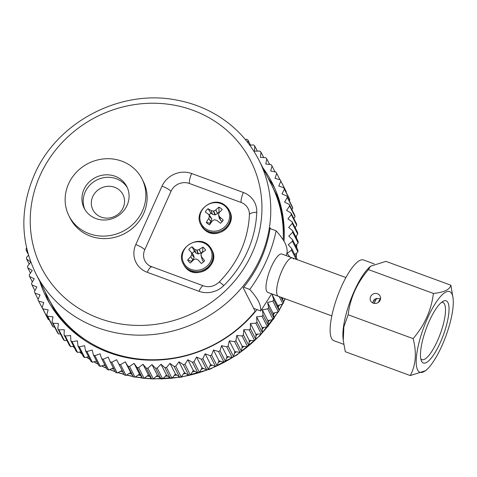 <?xml version="1.0" encoding="UTF-8"?>
<svg xmlns="http://www.w3.org/2000/svg" width="477" height="477" viewBox="0 0 477 477"><rect width="100%" height="100%" fill="white"/><g stroke="black" fill="none" stroke-linecap="round" stroke-linejoin="round"><path stroke-width="0.72" d="M85.413 340.84A125.147 116.519 153 0 1 49.25 299.92A125.147 116.519 153 0 1 48.827 299.079M254.796 312.304L254.438 312.119M75.008 333.226A125.147 116.519 153 0 1 49.626 300.659L49.25 299.92M64.789 323.698A125.147 116.519 153 0 1 50.479 302.329A125.147 116.519 153 0 1 50.061 301.494M62.535 321.248A125.147 116.519 153 0 1 50.86 303.074L50.479 302.329M59.482 317.67A125.147 116.519 153 0 1 51.701 304.725A125.147 116.519 153 0 1 51.283 303.897M58.629 316.615A125.147 116.519 153 0 1 52.076 305.465L51.701 304.725M57.365 314.999A125.147 116.519 153 0 1 52.923 307.116A125.147 116.519 153 0 1 52.506 306.288M57.139 314.701A125.147 116.519 153 0 1 53.138 307.546L52.923 307.116M270.632 228.787L270.137 227.815A125.147 116.519 153 0 1 260.859 259.41A125.147 116.519 153 0 1 243.204 287.816L255.153 311.254A125.147 116.519 153 0 1 48.398 298.244L35.864 273.661A125.147 116.519 153 0 0 149.062 334.866A125.147 116.519 153 0 0 260.275 258.266A125.147 116.519 153 0 0 258.856 159.986C249.328 141.526 235.596 126.745 217.649 115.649C205.247 108.082 191.754 102.925 177.164 100.182C120.77 88.567 56.96 121.897 34.368 174.779C19.879 208.67 20.38 241.63 35.864 273.661M258.856 159.986L271.389 184.569A125.147 116.519 153 0 1 283.189 239.812M275.485 192.613A125.147 116.519 153 0 1 275.909 193.441L276.129 193.871A125.147 116.519 153 0 1 279.57 201.306M275.909 193.441A125.147 116.519 153 0 1 279.677 201.664M274.263 190.222A125.147 116.519 153 0 1 274.692 191.044L275.068 191.784A125.147 116.519 153 0 1 280.243 203.637M274.692 191.044A125.147 116.519 153 0 1 280.595 204.949M273.041 187.819A125.147 116.519 153 0 1 273.47 188.653L273.846 189.393A125.147 116.519 153 0 1 281.698 209.516M273.47 188.653A125.147 116.519 153 0 1 282.36 212.784M271.812 185.404A125.147 116.519 153 0 1 272.242 186.239L272.617 186.978A125.147 116.519 153 0 1 284.065 226.653M272.242 186.239A125.147 116.519 153 0 1 284.113 239.543M151.674 266.864A14.137 13.159 153 0 1 149.873 266.011A14.137 13.159 153 0 1 144.758 249.745L171.016 191.319A14.137 13.159 153 0 1 189.399 183.478L241.106 202.457A14.137 13.159 153 0 1 249.405 214.716A103.652 96.503 153 0 1 248.922 221.227C246.168 244.367 236.21 264.681 219.044 282.181A8.836 1.061 45 0 1 223.82 285.556A22.789 21.221 153 0 1 198.975 291.292L147.268 272.313A22.789 21.221 153 0 1 135.778 244.582L162.037 186.155A22.789 21.221 153 0 1 191.671 173.515L243.377 192.487A22.789 21.221 153 0 1 256.763 212.253A112.304 104.564 153 0 1 223.82 285.556M343.273 340.5L343.029 337.978A42.99 11.877 -69.8 0 1 350.279 300.915A42.99 11.877 -69.8 0 1 368.727 267.967L370.504 266.244L368.435 269.594C356.987 282.939 350.219 297.994 348.127 314.772L343.863 326.811L343.273 340.5L345.294 351.716L410.28 375.566C415.896 365 416.838 352.682 413.112 338.622C424.536 325.314 431.303 310.253 433.414 293.444C443.896 292.419 449.722 289.676 450.884 285.21L385.905 261.36L370.504 266.244M343.768 344.322L333.864 340.685A42.99 11.877 -69.8 0 1 331.557 338.408A42.99 11.877 -69.8 0 1 339.463 291.22A42.99 11.877 -69.8 0 1 363.486 259.971L374.207 263.9M451.868 293.838A42.99 11.877 110.2 0 0 427.63 317.944A42.99 11.877 110.2 0 0 417.637 370.003A42.99 11.877 110.2 0 0 427.458 368.959A42.99 11.877 110.2 0 0 445.9 336.011A42.99 11.877 110.2 0 0 453.15 298.954A42.99 11.877 110.2 0 0 451.868 293.838M373.252 303.145A5.301 4.937 153 0 1 370.641 300.856A5.301 4.937 153 0 1 371.613 295.168A5.301 4.937 153 0 1 377.474 293.754A5.301 4.937 153 0 1 380.086 296.044A5.301 4.937 153 0 1 379.108 301.732A5.301 4.937 153 0 1 373.252 303.145M372.513 302.806L375.125 298.906L379.889 298.507L380.545 298.799M447.945 302.579A33.128 9.152 -69.8 0 1 440.241 342.689A33.128 9.152 -69.8 0 1 421.567 361.268A33.128 9.152 -69.8 0 1 421.352 360.803A33.128 9.152 -69.8 0 1 426.164 328.766A33.128 9.152 -69.8 0 1 443.216 301.225A33.128 9.152 -69.8 0 1 447.945 302.579A33.128 9.152 -69.8 0 1 441.851 338.938A33.128 9.152 -69.8 0 1 423.337 363.021A33.128 9.152 -69.8 0 1 421.567 361.268A33.128 9.152 -69.8 0 1 421.352 360.803A33.128 9.152 -69.8 0 1 426.164 328.766A33.128 9.152 -69.8 0 1 443.216 301.225A33.128 9.152 -69.8 0 1 446.168 300.82A33.128 9.152 -69.8 0 1 447.945 302.579M444.486 304.052A30.468 8.419 -69.8 0 1 438.882 337.495A30.468 8.419 -69.8 0 1 421.859 359.646A30.468 8.419 -69.8 0 1 420.803 358.901A30.468 8.419 -69.8 0 0 421.859 359.646A30.468 8.419 -69.8 0 0 438.882 337.495A30.468 8.419 -69.8 0 0 444.486 304.052A30.468 8.419 -69.8 0 0 442.859 302.436A30.468 8.419 -69.8 0 1 444.486 304.052M348.127 314.772L413.112 338.622M433.414 293.444L368.435 269.594M450.884 285.21L453.15 298.954M427.458 368.959L425.681 370.689L410.28 375.566M441.571 302.323A30.468 8.419 -69.8 0 1 442.859 302.436A30.468 8.419 -69.8 0 0 441.571 302.323M376.49 298.358A23.588 6.517 110.2 0 0 374.004 303.36M372.62 302.865A24.768 6.839 -69.8 0 1 374.165 299.592M374.141 303.384A23.111 6.38 -69.8 0 1 376.55 298.56A23.111 6.38 -69.8 0 1 376.687 298.31M331.825 315.911L278.401 296.306A20.433 5.646 -69.8 0 1 284.244 266.071A20.433 5.646 -69.8 0 1 292.484 257.938A20.433 5.646 110.2 0 0 281.066 272.79A20.433 5.646 110.2 0 0 277.31 295.221A20.433 5.646 110.2 0 0 278.401 296.306L267.776 292.407A20.433 5.646 -69.8 0 1 266.679 291.322A20.433 5.646 -69.8 0 1 270.441 268.891A20.433 5.646 -69.8 0 1 281.859 254.038L292.484 257.938A20.433 5.646 110.2 0 1 293.576 259.017M113.371 218.257A23.91 22.264 153 0 1 84.202 208.27A23.91 22.264 153 0 1 97.63 176.568A23.91 22.264 153 0 1 126.804 186.555A23.91 22.264 153 0 1 113.371 218.257M92.025 161.733A40.933 38.106 153 0 1 141.967 178.821A40.933 38.106 153 0 1 118.976 233.092A40.933 38.106 153 0 1 69.034 216.003A40.933 38.106 153 0 1 92.025 161.733M141.967 178.821L143.237 181.314A40.933 38.106 153 0 1 120.246 235.584A40.933 38.106 153 0 1 70.304 218.49L69.034 216.003M191.182 252.232L193.441 254.891L194.169 257.586L192.821 260.007L190.722 256.644A24.989 10.84 137.4 0 0 187.682 260.037A10.244 9.534 -27 0 0 188.862 261.688A10.244 9.534 -27 0 0 190.395 263.042A24.989 6.785 -41.5 0 1 193.59 259.828L193.745 259.726A24.899 6.928 -18.2 0 1 195.749 258.957L196.101 258.969A24.899 3.369 26.9 0 1 198.038 259.893L201.288 263.459A10.244 9.534 -27 0 0 203.077 262.231A10.244 9.534 -27 0 0 204.073 261.283A10.244 9.534 -27 0 0 204.585 260.68A24.989 4.227 -128.3 0 0 201.676 257.061L200.978 254.551A24.899 5.253 -64.4 0 1 202.01 252.768L202.129 252.637A24.989 6.785 -41.5 0 1 205.647 250.192A10.244 9.534 -27 0 0 204.466 248.541A10.244 9.534 -27 0 0 202.94 247.187A24.989 10.84 137.4 0 0 199.261 249.459L200.954 253.108L198.098 253.961L195.791 252.911L194.455 251.48A7.507 6.988 -27 0 0 192.183 253.388M202.469 260.376L203.661 261.7L204.585 260.68M185.648 265.731A15.085 14.048 -27 0 0 206.589 266.53A15.085 14.048 -27 0 0 208.634 246.365A15.085 14.048 -27 0 0 187.694 245.566A15.085 14.048 -27 0 0 185.648 265.731M190.722 256.644L192.935 259.864M194.169 257.586L191.766 254.539A24.899 9.296 113.3 0 0 190.83 256.489M191.766 254.539L194.199 257.246M191.176 252.226L193.441 254.891L191.247 252.357A24.899 3.357 69.1 0 0 191.802 254.199M195.648 252.81L194.664 249.28A24.989 4.227 -128.3 0 0 192.046 246.77A10.244 9.534 -27 0 0 188.749 249.549L191.17 252.22M194.664 249.28L195.791 252.911M198.098 253.961L196.649 250.121A24.899 7.405 -150 0 0 194.795 249.37M196.649 250.121L197.001 250.133L198.45 253.973M200.954 253.108L199.094 249.531A24.899 10.971 162.4 0 0 197.001 250.133M200.978 254.551L200.948 254.891A24.899 0.686 -107.3 0 1 201.586 256.9L201.676 257.061M202.922 252.059A7.507 6.988 -27 0 0 202.57 251.79L202.94 247.187M202.57 251.79L201.115 253.019M192.821 260.007L191.366 261.229A7.507 6.988 -27 0 0 191.671 261.718M191.366 261.229L187.682 260.037M194.455 251.48L192.046 246.77M39.77 281.317A126.62 117.891 -27 0 0 46.597 297.952A126.62 117.891 -27 0 0 173.449 358.454A126.62 117.891 -27 0 0 257.014 309.591M284.018 241.141A126.62 117.891 -27 0 0 272.212 182.935A126.62 117.891 -27 0 0 262.755 167.636M274.722 188.218A126.62 117.891 -27 0 0 268.068 178.052M179.59 377.176A135.158 125.839 153 0 0 179.859 377.134A135.158 125.839 153 0 0 181.23 376.902L175.769 366.181A135.158 125.839 -27 0 1 174.391 366.414A135.158 125.839 -27 0 1 174.123 366.455L179.59 377.176L176.824 375.083A132.511 123.37 153 0 1 174.308 375.417L171.964 378.195A135.158 125.839 153 0 1 170.313 378.362L164.845 367.642A135.158 125.839 -27 0 0 166.497 367.475L171.964 378.195M170.313 378.362L167.713 376.085A132.511 123.37 153 0 1 165.197 376.252L162.663 378.875A135.158 125.839 153 0 1 161.005 378.935L155.544 368.208A135.158 125.839 -27 0 0 157.195 368.155L162.663 378.875M161.005 378.935L158.597 376.472A132.511 123.37 153 0 1 156.08 376.472L153.373 378.935A135.158 125.839 153 0 1 151.722 378.875L146.26 368.155A135.158 125.839 -27 0 0 147.906 368.214L153.373 378.935M151.722 378.875L149.504 376.252A132.511 123.37 153 0 1 147.005 376.085L144.137 378.368A135.158 125.839 153 0 1 142.504 378.201L137.036 367.481A135.158 125.839 -27 0 0 138.67 367.648L144.137 378.368M142.504 378.201L140.488 375.423A132.511 123.37 153 0 1 138.02 375.089L135.003 377.182A135.158 125.839 153 0 1 133.393 376.908L127.925 366.187A135.158 125.839 -27 0 0 129.535 366.461L135.003 377.182M133.393 376.908L131.592 373.992A132.511 123.37 153 0 1 129.166 373.485L126.011 375.381A135.158 125.839 153 0 1 124.431 375L118.97 364.279A135.158 125.839 -27 0 0 120.55 364.661L126.011 375.381M124.431 375L122.863 371.959A132.511 123.37 153 0 1 120.484 371.291L117.217 372.978A135.158 125.839 153 0 1 115.672 372.489L110.205 361.769A135.158 125.839 -27 0 0 111.749 362.258L117.217 372.978M114.009 369.222A132.511 123.37 153 0 1 112.017 368.506L108.649 369.979A135.158 125.839 153 0 1 107.152 369.383L101.684 358.662A135.158 125.839 -27 0 0 103.181 359.259L108.649 369.979M105.339 365.829A132.511 123.37 153 0 1 103.807 365.155L100.355 366.402A135.158 125.839 153 0 1 98.912 365.704L93.444 354.983A135.158 125.839 -27 0 0 94.887 355.681L100.355 366.402M96.914 361.787A132.511 123.37 153 0 1 95.901 361.244L92.377 362.264A135.158 125.839 153 0 1 90.994 361.471L85.526 350.75A135.158 125.839 -27 0 0 86.909 351.543L92.377 362.264M88.746 357.07A132.511 123.37 153 0 1 88.323 356.802L84.751 357.583A135.158 125.839 153 0 1 83.433 356.695L77.966 345.974A135.158 125.839 -27 0 0 79.283 346.862L84.751 357.583M77.512 352.384A135.158 125.839 153 0 1 76.272 351.406L70.805 340.685A135.158 125.839 -27 0 0 72.045 341.663L77.512 352.384L80.971 351.865M70.703 346.696A135.158 125.839 153 0 1 69.541 345.634L64.073 334.914A135.158 125.839 -27 0 0 65.236 335.975L70.703 346.696L73.738 346.439M64.353 340.536A135.158 125.839 153 0 1 63.274 339.397L57.806 328.677A135.158 125.839 -27 0 0 58.886 329.816L64.353 340.536L66.917 340.495M58.492 333.948A135.158 125.839 153 0 1 57.502 332.731L52.035 322.011A135.158 125.839 -27 0 0 53.025 323.227L58.492 333.948L60.549 334.049M53.15 326.948A135.158 125.839 153 0 1 52.255 325.666L46.788 314.945A135.158 125.839 -27 0 0 47.682 316.227L53.15 326.948L54.646 327.127M48.35 319.584A135.158 125.839 153 0 1 47.557 318.242L42.089 307.522A135.158 125.839 -27 0 0 42.882 308.863L48.35 319.584L49.238 319.751M44.349 311.946L38.655 301.166A135.158 125.839 -27 0 1 37.963 299.765L40.014 294.864L35.012 293.176L38.148 299.323M34.928 290.72L31.971 284.924L36.824 286.951L34.427 291.721A135.158 125.839 -27 0 0 35.012 293.176M32.364 281.961L29.556 276.457L34.225 278.812L31.5 283.433A135.158 125.839 -27 0 0 31.971 284.924M30.462 273.082L27.773 267.812L32.239 270.483L29.192 274.931A135.158 125.839 -27 0 0 29.556 276.457M30.796 262.117L27.523 266.261A135.158 125.839 -27 0 0 27.773 267.812M29.216 264.109L26.629 259.035A135.158 125.839 -27 0 1 26.497 257.467L28.495 255.255M28.179 254.175L26.134 250.169A135.158 125.839 -27 0 1 26.116 248.589L26.617 248.106M250.532 145.175L248.004 140.202A135.158 125.839 -27 0 0 246.758 139.23L245.285 139.451M257.353 151.12L254.73 145.98A135.158 125.839 -27 0 0 253.567 144.919L249.799 145.235M263.727 157.565L260.997 152.217A135.158 125.839 -27 0 0 259.917 151.078L254.515 151.167L254.73 145.98M269.624 164.487L266.768 158.883A135.158 125.839 -27 0 0 265.778 157.666L260.406 157.398L260.997 152.217M275.032 171.857L272.015 165.948A135.158 125.839 -27 0 0 271.121 164.66L265.802 164.034L266.768 158.883M279.927 179.668L276.72 173.372A135.158 125.839 -27 0 0 275.921 172.03L270.68 171.04L272.015 165.948M285.622 190.448A135.158 125.839 153 0 1 286.313 191.849L280.846 181.129A135.158 125.839 -27 0 0 280.154 179.728L285.622 190.448M286.128 192.291L286.313 191.849M289.265 198.438A135.158 125.839 153 0 1 289.849 199.893L284.381 189.172A135.158 125.839 -27 0 0 283.797 187.717L289.265 198.438M289.342 200.895L289.849 199.893M292.3 206.69A135.158 125.839 153 0 1 292.777 208.181L287.309 197.46A135.158 125.839 -27 0 0 286.832 195.969L292.3 206.69M291.906 209.653L292.777 208.181M294.714 215.157A135.158 125.839 153 0 1 295.078 216.683L289.611 205.963A135.158 125.839 -27 0 0 289.247 204.436L294.714 215.157M293.814 218.532L295.078 216.683M296.497 223.802A135.158 125.839 153 0 1 296.748 225.353L291.286 214.632A135.158 125.839 -27 0 0 291.036 213.082L296.497 223.802M295.054 227.499L296.748 225.353M297.642 232.579A135.158 125.839 153 0 1 297.773 234.147L292.312 223.427A135.158 125.839 -27 0 0 292.174 221.859L297.642 232.579M295.627 236.526L297.773 234.147M298.137 241.445A135.158 125.839 153 0 1 298.155 243.026L292.693 232.305A135.158 125.839 -27 0 0 292.669 230.725L298.137 241.445M295.537 245.566L298.155 243.026M297.982 250.359A135.158 125.839 153 0 1 297.887 251.945L292.419 241.225A135.158 125.839 -27 0 0 292.514 239.639L297.982 250.359M295.03 255.058A132.511 123.37 153 0 0 295.096 254.319L297.887 251.945M296.169 259.291L291.501 250.139A135.158 125.839 -27 0 0 291.715 248.553L297.177 259.273A135.158 125.839 153 0 1 297.129 259.643M281.072 297.284L283.684 302.412A135.158 125.839 153 0 1 282.927 303.867L279.224 296.611M283.684 302.412L282.462 299.21A132.511 123.37 153 0 0 283.046 298.012M279.182 310.455L273.715 299.735A135.158 125.839 -27 0 1 272.856 301.136L278.324 311.857A135.158 125.839 153 0 0 279.182 310.455L278.198 307.17A132.511 123.37 153 0 0 279.433 305L282.927 303.867M274.12 318.213L268.658 307.492A135.158 125.839 -27 0 1 267.698 308.84L273.166 319.56A135.158 125.839 153 0 0 274.12 318.213L273.387 314.85A132.511 123.37 153 0 0 274.77 312.757L278.324 311.857M268.527 325.642L263.065 314.921A135.158 125.839 -27 0 1 262.016 316.203L267.484 326.924A135.158 125.839 153 0 0 268.527 325.642L268.044 322.225A132.511 123.37 153 0 0 269.571 320.222L273.166 319.56M262.433 332.707L256.966 321.987A135.158 125.839 -27 0 1 255.833 323.197L261.295 333.918A135.158 125.839 153 0 0 262.433 332.707L262.201 329.255A132.511 123.37 153 0 0 263.859 327.347L267.484 326.924M255.857 339.374L250.395 328.653A135.158 125.839 -27 0 1 249.179 329.792L254.64 340.512A135.158 125.839 153 0 0 255.857 339.374L255.881 335.897A132.511 123.37 153 0 0 257.669 334.103L261.295 333.918M248.845 345.61L243.377 334.89A135.158 125.839 -27 0 1 242.083 335.951L247.551 346.672A135.158 125.839 153 0 0 248.845 345.61L249.113 342.134A132.511 123.37 153 0 0 251.027 340.453L254.64 340.512A132.511 123.37 -27 0 1 181.248 376.872M241.416 351.388L235.954 340.667A135.158 125.839 -27 0 1 234.595 341.645L240.056 352.366A135.158 125.839 153 0 0 241.416 351.388L241.94 347.924A132.511 123.37 153 0 0 243.962 346.368L247.551 346.672M233.623 356.677L228.155 345.956A135.158 125.839 -27 0 1 226.73 346.845L232.198 357.565A135.158 125.839 153 0 0 233.623 356.677L234.392 353.242A132.511 123.37 153 0 0 236.514 351.823L240.056 352.366M225.49 361.453L220.022 350.732A135.158 125.839 -27 0 1 218.544 351.525L224.011 362.246A135.158 125.839 153 0 0 225.49 361.453L226.503 358.066A132.511 123.37 153 0 0 228.716 356.784L232.198 357.565M217.059 365.692L211.591 354.971A135.158 125.839 -27 0 1 210.065 355.669L215.532 366.39A135.158 125.839 153 0 0 217.059 365.692L218.317 362.365A132.511 123.37 153 0 0 220.607 361.232L224.011 362.246M208.377 369.371L202.91 358.65A135.158 125.839 -27 0 1 201.342 359.247L206.809 369.967A135.158 125.839 153 0 0 208.377 369.371L209.868 366.127A132.511 123.37 153 0 0 212.229 365.143L215.532 366.39M199.481 372.477L194.014 361.757A135.158 125.839 -27 0 1 192.416 362.246L197.883 372.966A135.158 125.839 153 0 0 199.481 372.477L201.205 369.323A132.511 123.37 153 0 0 203.613 368.494L206.809 369.967M190.418 374.988L184.951 364.267A135.158 125.839 -27 0 1 183.329 364.655L188.791 375.375A135.158 125.839 153 0 0 190.418 374.988L192.356 371.947A132.511 123.37 153 0 0 194.813 371.279L197.883 372.966M181.23 376.902L183.377 373.98A132.511 123.37 153 0 0 185.869 373.479L188.791 375.375M45.076 291.727A126.62 117.891 -27 0 0 49.393 303.092M164.845 367.642L160.976 364.243L157.195 368.155M174.123 366.455L169.997 363.337L166.497 367.475M183.329 364.655L178.97 361.828L175.769 366.181M192.416 362.246L187.843 359.73L184.951 364.267M201.342 359.247L196.584 357.052L194.014 361.757M210.065 355.669L205.14 353.809L202.91 358.65M218.544 351.525L213.469 350.011L211.591 354.971M226.73 346.845L221.543 345.676L220.022 350.732M234.595 341.645L229.306 340.834L228.155 345.956M242.083 335.951L236.735 335.498L235.954 340.667M249.179 329.792L243.783 329.702L243.377 334.89M255.833 323.197L250.425 323.472L250.395 328.653M262.016 316.203L256.62 316.835L256.966 321.987M267.698 308.84L262.338 309.829L263.065 314.921M272.856 301.136L267.561 302.484L268.658 307.492M273.387 294.464L272.254 294.834L273.715 299.735M291.501 250.139L287.112 253.4L289.927 256.996M292.419 241.225L288.257 244.761L291.715 248.553M292.693 232.305L288.782 236.097L292.514 239.639M292.312 223.427L288.668 227.457L292.669 230.725M291.286 214.632L287.929 218.883L292.174 221.859M289.611 205.963L286.564 210.411L291.036 213.082M287.309 197.46L284.578 202.081L289.247 204.436M284.381 189.172L281.985 193.942L286.832 195.969M280.846 181.129L278.795 186.03L283.797 187.717M276.72 173.372L275.02 178.386L280.154 179.728M248.004 140.202L248.088 142.945M27.356 251.164L26.134 250.169M30.713 261.897L26.629 259.035M42.089 307.522L43.789 302.507L38.655 301.166M46.788 314.945L48.123 309.853L42.882 308.863M52.035 322.011L53.007 316.859L47.682 316.227M57.806 328.677L58.403 323.495L53.025 323.227M64.073 334.914L64.294 329.726L58.886 329.816M70.805 340.685L70.644 335.522L65.236 335.975M77.966 345.974L77.429 340.852L72.045 341.663M85.526 350.75L84.614 345.694L79.283 346.862M93.444 354.983L92.162 350.023L86.909 351.543M101.684 358.662L100.039 353.821L94.887 355.681M110.205 361.769L108.207 357.064L103.181 359.259M118.97 364.279L116.621 359.741L111.749 362.258M127.925 366.187L125.248 361.834L120.55 364.661M137.036 367.481L134.037 363.337L129.535 366.461M146.26 368.155L142.951 364.243L138.67 367.648M155.544 368.208L151.942 364.541L147.906 368.214M176.824 375.083L175.464 374.057L174.308 375.417M175.464 374.057L169.997 363.337M185.869 373.479L184.432 372.549L183.377 373.98M184.432 372.549L178.97 361.828M194.813 371.279L193.31 370.45L192.356 371.947M193.31 370.45L187.843 359.73M203.613 368.494L202.045 367.773L201.205 369.323M202.045 367.773L196.584 357.052M212.229 365.143L210.601 364.529L209.868 366.127M210.601 364.529L205.14 353.809M220.607 361.232L218.937 360.731L218.317 362.365M218.937 360.731L213.469 350.011M228.716 356.784L227.004 356.402L226.503 358.066M227.004 356.402L221.543 345.676M236.514 351.823L234.773 351.555L234.392 353.242M234.773 351.555L229.306 340.834M243.962 346.368L242.197 346.219L241.94 347.924M242.197 346.219L236.735 335.498M251.027 340.453L249.25 340.423L249.113 342.134M249.25 340.423L243.783 329.702M257.669 334.103L255.887 334.192L255.881 335.897M255.887 334.192L250.425 323.472M263.859 327.347L262.082 327.556L262.201 329.255M262.082 327.556L256.62 316.835M269.571 320.222L267.806 320.55L268.044 322.225M267.806 320.55L262.338 309.829M274.77 312.757L273.023 313.204L273.387 314.85M273.023 313.204L267.561 302.484M279.433 305L277.721 305.554L278.198 307.17M277.721 305.554L272.254 294.834M281.949 297.606L282.462 299.21M295.096 254.319L294.786 254.581M96.539 361.059L95.901 361.244M104.809 364.792L103.807 365.155M113.347 367.928L112.017 368.506M122.863 371.959L122.088 370.462L120.484 371.291M122.088 370.462L116.621 359.741M131.592 373.992L130.71 372.555L129.166 373.485M130.71 372.555L125.248 361.834M140.488 375.423L139.505 374.057L138.02 375.089M139.505 374.057L134.037 363.337M149.504 376.252L148.419 374.964L147.005 376.085M148.419 374.964L142.951 364.243M158.597 376.472L157.41 375.262L156.08 376.472M157.41 375.262L151.942 364.541M167.713 376.085L166.437 374.964L165.197 376.252M166.437 374.964L160.976 364.243M286.278 255.66L287.1 252.321C287.327 249.501 286.599 246.317 284.93 242.775C282.927 239.108 279.993 235.119 276.129 230.802C271.634 251.945 262.851 271.491 249.775 289.438C253.639 293.754 256.572 297.749 258.576 301.416C260.251 304.958 260.973 308.136 260.746 310.956L271.651 293.826M276.129 230.802L270.024 228.561M249.775 289.438L243.699 287.208M260.746 310.956L253.681 308.363M211.782 219.134L209.349 215.908A24.899 1.646 58.9 0 1 208.419 214.233L210.53 216.647L211.782 219.134L210.917 221.727L208.741 218.496A24.989 10.267 125.6 0 0 206.297 222.395A10.244 9.534 -27 0 0 207.793 223.785A10.244 9.534 -27 0 0 209.582 224.822A24.989 6.213 -52.7 0 1 212.217 221.066L212.354 220.94A24.899 7.024 -29.5 0 1 214.209 219.814L214.561 219.766A24.899 4.639 16.3 0 1 216.647 220.32L216.814 220.404A24.989 1.795 37.9 0 1 220.481 223.254A10.244 9.534 -27 0 0 221.656 222.157A10.244 9.534 -27 0 0 222.02 221.739A10.244 9.534 -27 0 0 223.206 219.963A24.989 5.849 -138.7 0 0 219.7 216.916L220.577 220.344L219.241 218.061L218.532 214.59A24.899 4.108 -75 0 1 219.187 212.682L219.277 212.539A24.989 6.213 -52.7 0 1 222.199 209.582A10.244 9.534 -27 0 0 220.702 208.193A10.244 9.534 -27 0 0 218.919 207.155A24.989 10.267 125.6 0 0 215.801 209.969L217.643 213.559L214.972 214.906L212.474 214.304L210.864 213.153A7.507 6.988 -27 0 0 209.176 215.085M221.25 222.574A7.507 6.988 -27 0 0 222.026 221.411L223.206 219.963M205.217 228.405A15.085 14.048 -27 0 0 226.17 225.388A15.085 14.048 -27 0 0 224.232 205.438A15.085 14.048 -27 0 0 203.28 208.455A15.085 14.048 -27 0 0 205.217 228.405M208.741 218.496L211.007 221.572M209.385 216.248A24.899 8.151 102.1 0 0 208.819 218.323M212.313 214.227L211.204 210.625A24.989 5.849 -138.7 0 0 208.02 208.723A10.244 9.534 -27 0 0 205.289 212.015A24.989 1.795 37.9 0 1 208.318 214.113M211.204 210.625L212.474 214.304M214.972 214.906L213.356 211.072A24.899 8.681 -161 0 0 211.359 210.685M213.356 211.072L213.708 211.019L215.324 214.853M217.643 213.559L215.652 210.071A24.899 11.06 150.3 0 0 213.708 211.019M218.532 214.59L218.567 214.924A24.899 2.397 -117.4 0 1 219.581 216.773L219.7 216.916M219.533 212.265A7.507 6.988 -27 0 0 218.985 211.985L218.919 207.155M222.026 221.411L220.577 220.344M218.985 211.985L217.786 213.44M210.917 221.727L209.719 223.182A7.507 6.988 -27 0 0 210.297 223.767M209.719 223.182L206.297 222.395M210.864 213.153L208.02 208.723M40.086 175.429A117.491 109.388 153 0 1 192.863 110.259A117.491 109.388 153 0 1 252.094 253.239A117.491 109.388 153 0 1 99.317 318.409A117.491 109.388 153 0 1 40.086 175.429M144.758 249.745A8.836 2.105 -155.8 0 0 135.778 244.582M162.037 186.155A8.836 2.105 24.2 0 1 171.016 191.319M191.671 173.515A8.836 2.439 110.2 0 0 189.399 183.478M151.883 266.947A8.836 2.439 110.2 0 0 151.775 266.893A8.836 2.439 110.2 0 0 147.268 272.313M243.377 192.487A8.836 2.439 110.2 0 0 241.106 202.457M203.59 285.926A8.836 2.439 110.2 0 0 203.482 285.872A8.836 2.439 110.2 0 0 198.975 291.292M256.763 212.253A8.836 2.856 -177.7 0 0 249.405 214.716M378.243 302.466A21.405 5.915 -69.8 0 1 379.304 300.456A21.405 5.915 -69.8 0 1 380.33 298.685M84.876 209.498A23.91 22.264 153 0 1 98.9 179.06A23.91 22.264 153 0 1 127.395 187.819M113.484 216.88A16.844 15.681 153 0 1 92.282 208.377A16.844 15.681 153 0 1 102.4 187.515A16.844 15.681 153 0 1 123.597 196.023A16.844 15.681 153 0 1 113.484 216.88M212.021 250.222C220.63 264.95 196.458 281.031 185.78 267.704L183.687 264.669A15.902 14.805 -27 0 0 185.738 267.651A15.902 14.805 -27 0 0 207.811 268.491A15.902 14.805 -27 0 0 212.021 250.222L209.486 246.323C198.808 232.997 174.636 249.077 183.246 263.805A15.902 14.805 -27 0 0 185.297 266.786A15.902 14.805 -27 0 0 207.37 267.627A15.902 14.805 -27 0 0 211.579 249.358A15.902 14.805 -27 0 0 209.528 246.376M202.385 260.227L201.586 256.9M73.041 346.499A132.511 123.37 -27 0 0 74.388 347.715M79.593 352.074A132.511 123.37 -27 0 0 82.026 353.94M86.581 357.184A132.511 123.37 -27 0 0 89.92 359.366M93.957 361.804A132.511 123.37 -27 0 0 98.083 364.082M101.696 365.919A132.511 123.37 -27 0 0 106.508 368.131M109.77 369.49A132.511 123.37 -27 0 0 115.178 371.517M118.123 372.507A132.511 123.37 -27 0 0 124.05 374.26M126.733 374.952A132.511 123.37 -27 0 0 133.041 376.341M135.546 376.8A132.511 123.37 -27 0 0 142.206 377.79M144.531 378.052A132.511 123.37 -27 0 0 151.483 378.595M153.642 378.69A132.511 123.37 -27 0 0 160.832 378.756M162.824 378.708A132.511 123.37 -27 0 0 170.206 378.273M172.042 378.1A132.511 123.37 -27 0 0 179.549 377.146M255.857 339.356A132.511 123.37 -27 0 0 261.205 333.924M262.428 332.6A132.511 123.37 -27 0 0 267.287 326.948M268.497 325.433A132.511 123.37 -27 0 0 272.856 319.614M274.054 317.897A132.511 123.37 -27 0 0 277.882 311.97M279.051 310.02A132.511 123.37 -27 0 0 282.348 304.052M283.469 301.846A132.511 123.37 -27 0 0 284.972 298.715M296.199 257.353A132.511 123.37 -27 0 0 296.521 253.108M296.706 247.855A132.511 123.37 -27 0 0 296.7 244.439M296.438 238.118A132.511 123.37 -27 0 0 296.259 235.823M295.311 228.006A132.511 123.37 -27 0 0 295.203 227.314M229.604 211.096C237.439 224.428 217.429 240.497 205.492 230.51L201.27 225.543A15.902 14.805 -27 0 0 205.414 230.421A15.902 14.805 -27 0 0 227.499 227.243A15.902 14.805 -27 0 0 229.604 211.096L224.947 205.265C213.01 195.278 193 211.341 200.829 224.679A15.902 14.805 -27 0 0 204.973 229.556A15.902 14.805 -27 0 0 227.058 226.378A15.902 14.805 -27 0 0 229.163 210.232A15.902 14.805 -27 0 0 225.019 205.354M220.463 220.213L219.581 216.773M209.349 215.908L211.746 218.8M219.044 282.181C214.28 286.433 209.099 287.661 203.482 285.872L149.873 266.011M345.908 277.542L292.484 257.938M183.246 263.805L183.687 264.669M201.61 257.83L200.936 254.849M72.987 346.505L74.436 347.816M79.522 352.08L82.092 354.065M86.48 357.207L89.992 359.515M93.832 361.84L98.167 364.249M101.547 365.972L106.604 368.31M109.591 369.568L115.279 371.714M117.926 372.609L124.163 374.469M126.512 375.083L133.184 376.574M135.307 376.967L142.379 378.034M144.281 378.255L151.698 378.845M153.379 378.923L180.974 377.218L210.089 369.15L236.896 355.037L260.007 335.617L278.204 311.886M295.227 227.285L295.352 228.095M296.3 235.781L296.497 238.226M296.76 244.379L296.772 247.986M296.605 253.037L296.277 257.508M285.157 298.781L283.571 302.108M282.634 303.956L279.14 310.318M200.829 224.679L201.27 225.543M210.482 216.582L208.377 214.173M219.193 217.947L218.52 214.805"/></g></svg>
